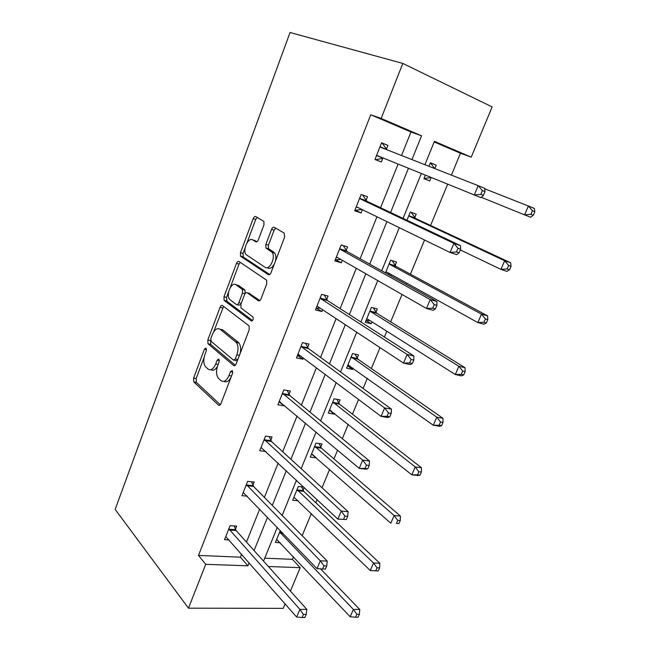 <?xml version="1.0" encoding="UTF-8"?>
<svg xmlns="http://www.w3.org/2000/svg" width="650" height="650" viewBox="0 0 650 650"><rect width="100%" height="100%" fill="white"/><g stroke="black" fill="none" stroke-linecap="round" stroke-linejoin="round"><path stroke-width="0.97" d="M206.074 348.059L204.417 349.172L193.602 378.113L193.789 381.932L218.481 405.064C219.408 405.697 220.244 405.21 220.984 403.577L232.521 373.409L232.253 370.524L230.466 371.637L228.971 375.554C226.574 380.819 223.884 382.484 220.903 380.543L218.294 378.137C216.198 374.985 215.987 370.841 217.661 365.706L219.115 361.855L218.871 359.044L217.149 360.157L215.703 364C213.379 369.168 210.795 370.833 207.943 368.989L205.457 366.706C203.442 363.667 203.255 359.629 204.888 354.575L206.302 350.797L206.074 348.059M263.941 224.924L263.9 221.447L255.799 216.58C254.824 216.231 253.955 216.905 253.207 218.619L240.476 252.688L240.549 256.197L268.287 274.625C269.319 275.08 270.238 274.438 271.026 272.683L284.643 237.071L284.156 233.074L274.267 227.321C273.227 226.939 272.317 227.63 271.537 229.385L265.842 244.416L265.907 247.975L272.131 252.363C276.023 257.335 269.555 270.79 265.013 267.264L246.017 254.581C242.287 249.982 248.316 236.722 252.728 239.923L255.71 241.776C256.701 242.174 257.579 241.516 258.342 239.793L263.941 224.924M401.537 155.496L410.963 132.007L370.744 114.749L381.152 118.446L402.805 63.424L290.046 32.5L115.156 509.389L188.468 608.173L205.717 564.322L247.918 565.809L249.153 562.754M370.744 114.749L198.494 555.425L205.717 564.322M222.511 305.573C221.593 305.094 220.781 305.671 220.066 307.304L207.829 340.039L207.984 343.761L233.586 365.495C234.544 366.088 235.406 365.544 236.161 363.878L249.218 329.729L249.08 325.918L222.511 305.573M223.99 296.79L236.47 263.404C237.201 261.731 238.046 261.105 238.989 261.519L266.654 280.199L266.744 283.887L261.016 298.878C260.236 300.601 259.334 301.218 258.318 300.723L247.154 292.768C246.171 292.297 245.31 292.906 244.554 294.588L240.906 304.257L241.02 307.962L252.98 316.989C253.541 319.459 252.956 320.759 251.217 320.881L224.104 300.414L223.99 296.79L226.557 297.408L228.654 291.801M406.957 220.244L410.312 212.022L416.171 214.11L414.749 217.579M375.96 312.284L377.317 308.953L371.386 307.401L365.3 322.311L371.248 323.781L366.137 320.539L369.842 320.507M375.846 312.544L375.668 312.991M372.027 321.88L371.248 323.781M338.772 403.065L340.072 399.88L334.076 398.816L328.242 413.108L334.246 414.099L329.493 410.312L330.834 410.451M338.642 403.382L338.406 403.951M334.539 413.392L334.246 414.099M303.721 487.053L298.285 486.501L292.687 500.224L298.123 500.711M304.184 487.492L303.087 490.173M302.941 490.531L302.656 491.221M264.729 558.179L292.386 559.333L293.459 556.741M302.169 535.697L311.35 513.516M315.819 502.718L317.102 499.622M322.018 487.744L329.623 469.381M333.954 458.916L337.577 450.149M342.322 438.685L348.278 424.312M352.463 414.188L358.548 399.49M363.114 388.464L367.331 378.267M371.369 368.509L380.023 347.612M384.394 337.049L386.807 331.224M390.683 321.848L402.017 294.466M406.185 284.391L406.705 283.148M410.418 274.178L424.556 240.012M430.584 225.453L447.655 184.194M451.417 175.118L460.468 153.237L434.176 141.96M280.321 530.53L275.446 542.466L280.223 542.726M320.743 447.07L322.026 443.942L315.998 443.105L310.277 457.113L316.314 457.876L311.984 454.058M320.604 447.403L320.344 448.037M357.167 358.15L358.499 354.892L352.536 353.584L346.58 368.184L352.552 369.411L347.628 365.893L350.114 366.007M357.053 358.434L356.842 358.946M353.088 368.119L352.552 369.411M385.474 272.878L390.642 260.219L396.541 262.039L395.151 265.436M391.373 274.649L390.869 275.876M425.368 175.143L423.93 178.669L429.756 180.952L424.068 178.612L431.056 177.45M428.984 166.294L430.422 162.76L436.231 165.141L434.817 168.594M431.169 177.499L429.756 180.952M243.384 257.189L240.394 255.946M402.805 63.424L492.148 106.917L471.226 157.146L434.436 141.334L424.921 164.694M460.468 153.237L471.226 157.146M292.386 559.333L300.202 567.645L290.428 591.102M285.106 603.866L283.238 608.351L188.468 608.173M411.946 159.591L421.549 135.801L381.152 118.446M254.069 550.566L267.532 517.238M272.301 505.416L286.317 470.706M290.932 459.282L305.533 423.134M309.977 412.116L325.179 374.473M329.452 363.894L345.28 324.699M349.367 314.576L365.844 273.764M369.736 264.119L386.896 221.634M390.585 212.493L408.444 168.261M268.393 566.524L300.202 567.645M421.338 173.501L403.057 218.4M399.279 227.679L381.729 270.79M377.748 280.581L360.896 321.969M356.712 332.239L340.535 371.979M336.164 382.712L320.637 420.867M316.087 432.031L301.178 468.658M296.465 480.236L282.149 515.393M277.274 527.369L263.534 561.113M410.963 132.007L421.549 135.801M198.494 555.425L240.411 557.172L241.621 554.141M246.464 542.076L259.691 509.088M264.387 497.396L278.168 463.044M282.701 451.742L297.05 415.976M301.421 405.08L316.355 367.859M320.548 357.394L336.091 318.646M340.113 308.628L356.289 268.296M360.116 258.765L376.951 216.783M380.575 207.756L398.101 164.06M240.411 557.172L247.918 565.809M382.801 158.283L381.331 161.98L374.977 159.494L381.574 142.805L387.92 145.397L386.441 149.118M362.383 209.674L361.083 212.956L354.689 210.771L361.14 194.464L367.518 196.739L366.072 200.379M342.282 260.276L341.283 262.795L334.848 260.902L341.161 244.961L347.579 246.935L346.166 250.494M322.619 309.757L321.912 311.537L315.453 309.936L321.62 294.336L328.079 296.034L326.69 299.512M326.584 299.788L326.398 300.243M303.396 358.15L302.973 359.223L296.473 357.89L302.51 342.631L308.994 344.053L307.645 347.457M307.523 347.758L307.312 348.286M284.594 405.478L284.432 405.884L277.908 404.812L283.814 389.886L290.331 391.04L289.006 394.371M288.876 394.696L288.641 395.289M265.891 451.506L259.74 450.734L265.525 436.118L272.058 437.027L270.766 440.286M270.627 440.635L270.368 441.293M247.252 496.153L241.954 495.682L247.618 481.382L254.174 482.04L252.907 485.233M252.761 485.607L252.476 486.322M229.206 539.947L224.543 539.695L230.084 525.688L236.665 526.118L235.422 529.246M284.432 405.884L279.069 401.879M302.973 359.223L297.432 355.469M321.912 311.537L316.192 308.051M341.283 262.795L335.368 259.594M361.083 212.956L354.973 210.047M436.231 165.141L430.381 162.866M387.92 145.397L381.534 142.911M381.331 161.98L375.017 159.388M210.819 369.704C213.078 371.02 215.272 369.939 217.401 366.438M223.925 381.314C226.419 382.663 228.768 381.371 230.969 377.455M204.092 357.419L196.17 378.568L196.365 382.379L220.326 404.731M210.624 339.966L210.722 344.451L235.324 365.243M223.584 306.394L213.582 332.061M210.868 338.593L211.096 341.331L233.496 360.124L235.292 358.987L236.876 354.827C238.55 349.765 238.379 345.67 236.373 342.526L220.139 329.282C217.23 327.649 214.638 329.412 212.371 334.579L210.868 338.593M234.211 360.262L236.121 360.636L237.591 360.132M240.012 353.803C241.118 349.277 240.768 345.702 238.989 343.07L238.257 342.322L235.641 341.778M220.066 329.225L222.714 329.834L238.257 342.322M230.197 287.682L239.029 264.087L236.47 263.404M240.224 262.348L239.029 264.087M259.838 300.584L249.015 293.231M252.566 320.523L226.907 301.267L224.347 300.658M235.974 284.806C231.603 281.231 225.68 294.775 229.58 299.333L236.291 304.509C237.242 304.996 238.095 304.403 238.834 302.729L242.474 293.093L242.377 289.445L235.974 284.806L238.542 285.456L236.714 284.993M237.063 304.696L238.883 305.126L240.833 304.46M245.156 293.475L244.961 290.095L242.084 289.152M238.542 285.456L244.668 289.803M226.557 297.408L226.907 301.267M253.947 240.281L256.953 241.703M267.613 267.971C269.945 269.116 272.171 267.832 274.3 264.127M275.389 261.284C276.217 257.871 275.998 255.149 274.731 253.102L273.674 252.07L271.074 251.331M275.681 228.142L274.121 230.165L268.434 245.164L268.499 248.722L273.674 252.07M245.099 247.861L243.035 253.394L243.1 256.904L269.693 274.527M257.246 217.425L255.759 219.408L247.016 242.751M276.664 539.467L350.196 616.785L353.381 609.44L359.743 609.448L320.531 568.88M356.85 614.266L355.566 617.207L358.118 617.191L359.393 614.258L356.85 614.266L353.381 609.44L279.703 532.041M355.566 617.207L350.196 616.785M359.743 609.448L359.393 614.258M228.841 528.832L299.877 609.383L296.644 617.061L225.778 536.567M234.187 525.956L236.064 530.481L306.832 609.391L299.877 609.383L303.428 614.429L302.136 617.5L304.923 617.484L306.215 614.421L303.428 614.429M306.215 614.421L306.832 609.391M296.644 617.061L302.136 617.5M293.938 497.161L370.264 570.521L373.523 563.014L379.844 563.274L303.777 491.335L301.6 486.834M377.057 567.832L375.749 570.838L378.276 570.928L379.584 567.929L377.057 567.832L373.523 563.014L297.026 489.58M375.749 570.838L370.264 570.521M379.844 563.274L379.584 567.929M311.553 453.984L390.796 523.201L394.127 515.523L400.408 516.051L321.466 448.183L319.069 443.536M397.727 520.333L396.386 523.413L398.905 523.608L400.246 520.536L397.727 520.333L394.127 515.523L314.714 446.249M398.905 523.608L396.386 523.413M400.408 516.051L400.246 520.536M246.35 484.591L320.312 560.812L317.005 568.669L243.222 492.489M251.509 481.772L253.541 486.395L327.234 561.096L320.312 560.812L323.936 565.849L322.611 569.002L325.382 569.091L326.714 565.955L323.936 565.849M326.714 565.955L327.234 561.096M317.005 568.669L322.611 569.002M346.336 519.545L347.693 516.327L344.939 516.108L343.574 519.334L346.336 519.545L337.854 519.122L261.032 447.468M343.574 519.334L337.854 519.122L341.242 511.079L348.124 511.656L271.456 441.439L269.173 436.629M264.225 439.4L341.242 511.079L344.939 516.108M347.693 516.327L348.124 511.656M329.542 409.923L411.799 474.793L415.212 466.927L421.444 467.732L339.519 404.146L336.854 399.303M418.876 471.729L417.511 474.882L420.006 475.191L421.379 472.046L418.876 471.729L415.212 466.927L332.767 402.017M420.006 475.191L418.039 475.548L411.799 474.793L417.511 474.882M421.444 467.732L421.379 472.046M367.794 468.796L369.192 465.497L366.446 465.156L365.056 468.463L367.794 468.796L366.056 469.211L359.206 468.382L279.232 401.481M365.056 468.463L359.206 468.382L362.684 460.135L369.517 461.012L289.729 395.484L287.186 390.479M282.49 393.234L362.684 460.135L366.446 465.156M280.548 402.074L279.825 402.001M369.192 465.497L369.517 461.012M347.904 364.926L433.298 425.238L436.792 417.194L442.975 418.291L357.947 359.182L354.973 354.12M440.529 421.988L439.124 425.214L441.602 425.636L443.007 422.419L440.529 421.988L436.792 417.194L351.203 356.858M441.602 425.636L439.489 426.294L433.298 425.238L439.124 425.214M442.975 418.291L443.007 422.419M389.781 416.796L391.211 413.424L388.489 412.953L387.059 416.333L389.781 416.796L387.887 417.536L381.087 416.39L298.886 354.762L297.822 354.486M387.059 416.333L381.087 416.39L384.646 407.932L391.43 409.142L308.401 348.522L305.541 343.298M301.161 346.06L301.909 347.124L384.646 407.932L388.489 412.953M300.129 355.696L298.188 355.631M391.211 413.424L391.43 409.142M366.657 318.979L367.786 319.199L455.301 374.522L458.876 366.275L465.01 367.681L376.773 313.276L373.401 307.929M462.694 371.061L461.256 374.368L463.71 374.912L465.148 371.613L462.694 371.061L458.876 366.275L370.833 311.74L370.021 310.741M463.71 374.912L461.443 375.871L455.301 374.522L461.256 374.368M465.01 367.681L465.148 371.613M412.319 363.512L413.782 360.051L411.076 359.442L409.614 362.911L412.319 363.512L410.256 364.585L403.512 363.098L317.923 306.662L316.826 306.451M409.614 362.911L403.512 363.098L407.152 354.437L413.896 355.981L327.478 300.527L324.236 295.027M320.239 297.838L321.019 298.854L407.152 354.437L411.076 359.442M320.198 308.157L316.94 308.238M413.782 360.051L413.896 355.981M385.816 272.058L386.977 272.212L477.839 322.579L481.496 314.137L487.573 315.859L395.988 266.378L392.137 260.683M387.619 274.064L390.049 273.91M485.387 318.914L483.917 322.294L486.354 322.961L487.825 319.589L485.387 318.914L481.496 314.137L390.089 264.582L389.244 263.64M486.354 322.961L483.917 324.252L477.839 322.579L483.917 322.294M487.573 315.859L487.825 319.589M435.419 308.88L436.914 305.329L434.241 304.582L432.738 308.141L435.419 308.88L433.184 310.318L426.497 308.474L337.399 257.489L336.253 257.343M432.738 308.141L426.497 308.474L430.235 299.593L436.914 301.486L346.986 251.461L343.265 245.611M339.747 248.536L340.559 249.502L430.235 299.593L434.241 304.582M340.771 259.415L336.115 259.813M436.914 305.329L436.914 301.486M460.338 249.941L500.923 269.376L504.668 260.731L510.681 262.787L415.626 218.473L411.141 212.314M508.641 265.484L507.13 268.954L509.543 269.758L511.046 266.305L508.641 265.484L504.668 260.731L409.768 216.409L408.891 215.516M509.543 269.758L506.943 271.383L500.923 269.376L507.13 268.954M510.681 262.787L511.046 266.305M459.103 252.858L460.647 249.218L457.99 248.316L456.454 251.964L459.103 252.858L456.698 254.662L450.068 252.46L357.305 207.196L356.127 207.131M456.454 251.964L450.068 252.46L453.903 243.352L460.517 245.619L366.925 201.289L362.586 194.976M359.694 198.12L360.539 199.03L453.903 243.352L457.99 248.316M361.871 209.43L355.713 210.307M460.647 249.218L460.517 245.619M434.663 168.529L430.479 162.906M481.187 197.267L524.566 214.866L528.409 206.009L484.77 188.809M533.301 215.248L530.522 217.222L524.566 214.866L530.92 214.297L533.301 215.248L534.844 211.705L532.464 210.746L530.92 214.297M532.464 210.746L528.409 206.009L534.357 208.414L534.844 211.705M483.405 195.39L484.989 191.653L482.365 190.596L480.781 194.342L483.405 195.39L480.813 197.592L377.674 155.764L376.447 155.773M480.781 194.342L474.248 194.992L478.181 185.648L484.729 188.305L484.989 191.653M380.096 146.551L380.981 147.412L478.181 185.648L482.365 190.596M383.63 158.178L375.749 159.681M382.273 143.211L386.969 149.76M206.537 349.594L204.417 349.172M232.773 372.06L230.466 371.637M219.367 360.579L217.149 360.157M218.132 364.455L215.703 364M231.522 376.017L228.971 375.554M219.676 405.251L218.481 405.064M196.471 382.484L193.895 382.046M196.17 378.568L193.602 378.113M234.634 365.698L233.586 365.495M210.722 344.451L208.154 343.931M210.397 340.567L207.829 340.039M222.625 307.897L220.066 307.304M237.843 359.483L235.292 358.987M239.428 355.331L236.876 354.827M222.714 329.834L220.139 329.282M259.098 300.909L258.318 300.723M249.746 293.41L247.154 292.768M251.826 321.019L251.217 320.881M241.264 303.314L238.834 302.729M244.993 293.719L242.474 293.093M256.222 241.93L255.71 241.776M255.287 240.671L252.728 239.923M268.881 249.096L266.289 248.357M268.434 245.164L265.842 244.416M274.121 230.165L271.537 229.385M268.954 274.804L268.287 274.625M243.417 257.213L240.866 256.506M243.035 253.394L240.476 252.688M255.759 219.408L253.207 218.619M283.083 533.406L280.361 533.236M282.295 532.586L279.866 532.431M228.995 529.238L235.576 529.653M229.474 530.067L236.064 530.481M303.777 491.335L297.724 490.742M303.257 490.563L297.196 489.97M321.466 448.183L315.437 447.371M320.921 447.444L314.892 446.631M246.504 484.989L253.069 485.631M247.008 485.786L253.573 486.427M264.396 439.79L270.936 440.676M264.916 440.562L271.456 441.439M339.519 404.146L333.515 403.098M338.951 403.431L332.954 402.391M282.669 393.616L289.185 394.753M283.213 394.347L289.729 395.484M348.668 365.032L348.238 364.942M357.947 359.182L351.975 357.898M357.362 358.507L351.39 357.216M301.34 346.426L307.832 347.823M301.909 347.124L308.401 348.522M298.147 354.494L298.569 354.583M367.705 319.158L367.006 318.979M376.773 313.276L370.833 311.74M376.163 312.626L370.224 311.09M320.434 298.188L326.885 299.861M321.019 298.854L327.478 300.527M317.168 306.442L317.85 306.613M387.213 272.342L386.165 272.033M395.988 266.378L390.089 264.582M395.354 265.769L389.456 263.973M339.942 248.877L346.369 250.835M340.559 249.502L346.986 251.461M336.602 257.319L337.634 257.619M415.626 218.473L409.768 216.409M414.968 217.904L409.11 215.832M359.905 198.453L366.291 200.704M360.539 199.03L366.925 201.289M356.484 207.082L358.451 207.756M380.315 146.868L386.661 149.435M376.821 155.691L383.175 158.21M196.365 382.379L193.789 381.932M210.559 344.281L207.984 343.761M238.989 343.07L236.373 342.526M244.961 290.095L242.377 289.445M226.671 301.023L224.104 300.414M274.731 253.102L272.131 252.363M268.499 248.722L265.907 247.975M243.1 256.904L240.549 256.197M303.745 491.302L297.692 490.709M321.327 448.053L315.291 447.233M246.976 485.761L253.541 486.395M264.777 440.416L271.318 441.301M339.267 403.91L333.263 402.862M282.969 394.103L289.486 395.241M357.589 358.849L351.618 357.557M301.559 346.775L308.051 348.173M376.301 312.837L370.362 311.301M320.564 298.415L327.023 300.081M395.419 265.858L389.521 264.062M339.999 248.966L346.426 250.924"/></g></svg>
